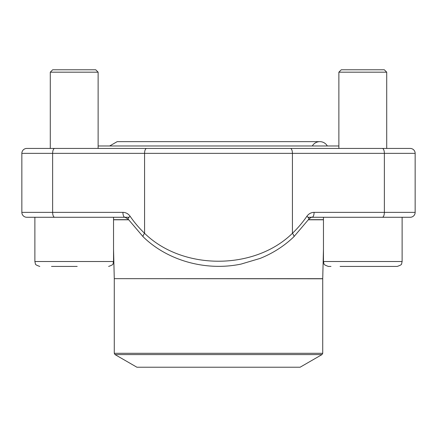<?xml version="1.0" encoding="UTF-8"?>
<svg xmlns="http://www.w3.org/2000/svg" width="437" height="437" viewBox="0 0 437 437"><rect width="100%" height="100%" fill="white"/><g stroke="black" fill="none" stroke-linecap="round" stroke-linejoin="round"><path stroke-width="0.66" d="M37.861 217.271L113.538 217.271L113.538 261.517L34.878 261.517L34.878 217.271L26.766 217.271A4.916 4.916 0 0 1 21.85 212.355A4.916 4.916 0 0 0 26.766 217.271L54.663 217.271A4.916 2.027 -90 0 1 52.637 212.355L52.637 153.36L21.85 153.36A4.916 4.916 0 0 1 26.766 148.443L410.234 148.443A4.916 4.916 0 0 1 415.15 153.36A4.916 4.916 0 0 0 410.234 148.443A4.916 4.916 0 0 1 415.15 153.36L52.637 153.36A4.916 2.027 90 0 1 54.663 148.443M391.552 148.443L26.766 148.443A4.916 4.916 0 0 0 21.85 153.36L21.85 212.355L122.906 212.355A4.916 2.027 -90 0 0 124.933 217.271L54.663 217.271M410.234 217.271L312.067 217.271A4.916 2.027 90 0 0 314.094 212.355L415.15 212.355A4.916 4.916 0 0 1 410.234 217.271A4.916 4.916 0 0 0 415.15 212.355L415.15 153.36M113.538 217.271L129.052 217.271M307.948 217.271L402.122 217.271L402.122 261.517L401.619 263.68C401.953 264.407 400.478 265.325 397.206 266.433L340.084 266.433M124.933 217.271L128.101 219.074A4.916 1.224 145.5 0 1 130.122 216.288A112.538 102.542 -90 0 0 144.576 233.298C182.568 270.574 254.553 270.487 292.424 233.298A4.916 1.529 46.3 0 1 293.806 236.838M146.603 148.443A4.916 2.027 90 0 0 144.576 153.36L144.576 233.298A4.916 1.529 133.7 0 0 143.194 236.838M290.397 148.443A4.916 2.027 90 0 1 292.424 153.36L292.424 233.298A112.538 102.542 90 0 0 306.878 216.288A4.916 1.224 34.5 0 1 308.91 219.063C311.051 217.369 312.111 216.768 312.067 217.271M98.128 145.985L338.872 145.985M115.013 354.587L136.89 367.217L300.11 367.217L321.987 354.587L115.013 354.587L114.275 353.309L322.724 353.309L322.724 278.784L114.275 278.664L322.724 278.664L323.462 249.227M312.308 145.985A8.674 8.674 180 0 1 327.34 145.985M385.5 266.433L397.206 266.433C400.478 265.325 401.953 264.407 401.619 263.68L402.122 261.517L323.462 261.517L323.948 263.648C323.62 264.369 325.101 265.297 328.378 266.433L330.984 266.433M50.288 72.176L52.68 69.783L95.736 69.783L98.128 72.176L50.288 72.176L50.288 148.443M77.191 266.433L51.5 266.433M56.204 266.433L53.221 266.433M338.872 72.176L341.264 69.783L384.32 69.783L386.712 72.176L338.872 72.176L338.872 148.443M380.796 266.433L365.774 266.433M130.122 216.288C128.27 213.737 125.867 212.426 122.906 212.355M382.337 217.271A4.916 2.027 90 0 0 384.363 212.355L384.363 153.36A4.916 2.027 90 0 0 382.337 148.443M314.094 212.355C311.122 212.431 308.719 213.742 306.878 216.288M26.766 148.443A4.916 4.916 0 0 0 21.85 153.36M308.489 219.669L323.462 219.669M113.538 219.669L128.511 219.669M323.462 219.789L308.407 219.789M128.593 219.789L113.538 219.789M128.101 219.074L143.205 236.849C167.568 260.687 205.958 271.41 241.077 264.079L260.157 258.404C272.896 253.274 284.105 246.091 293.795 236.849L308.899 219.074M114.275 278.664L113.538 249.227M114.275 353.309L114.275 278.784M322.724 353.309L321.987 354.587M319.824 141.648L117.176 141.648L109.66 145.985M98.128 148.443L98.128 72.176M113.538 261.517L113.052 263.648C113.412 264.352 111.932 265.281 108.622 266.433C111.932 265.281 113.412 264.352 113.052 263.648L113.538 261.517M34.878 261.517L35.381 263.68C35.047 264.407 36.522 265.325 39.794 266.433C36.522 265.325 35.047 264.407 35.381 263.68L34.878 261.517M328.378 266.433C325.101 265.297 323.62 264.369 323.948 263.648L323.462 261.517L323.462 217.271M386.712 148.443L386.712 72.176"/></g></svg>
